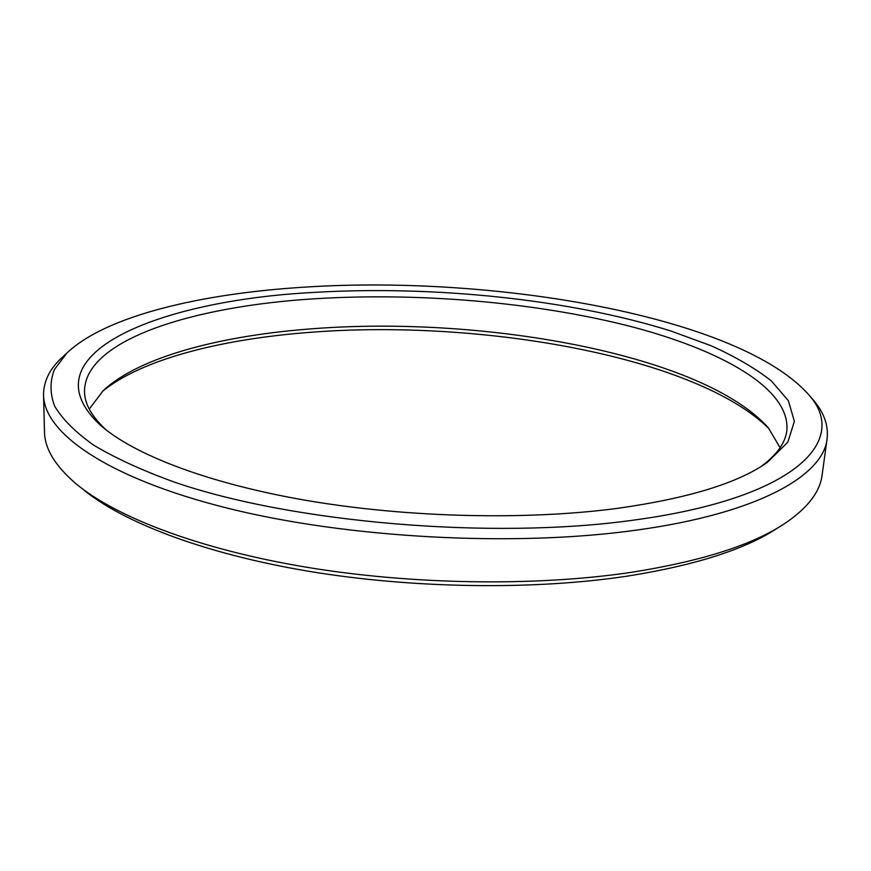 <?xml version="1.0" encoding="UTF-8"?>
<svg xmlns="http://www.w3.org/2000/svg" width="871" height="871" viewBox="0 0 871 871"><rect width="100%" height="100%" fill="white"/><g stroke="black" fill="none" stroke-linecap="round" stroke-linejoin="round"><path stroke-width="1.31" d="M306.57 287.016C202.116 293.266 106.295 315.509 66.838 353.114L54.438 369.5C49.832 381.139 49.887 393.322 54.612 406.071C62.244 419.016 75.254 432.038 93.633 445.114C115.179 458.048 142.027 470.362 174.167 482.022C291.589 522.698 491.919 539.955 633.206 520.183C797.15 498.136 849.802 439.909 808.615 394.596C739.457 316.728 496.797 274.975 306.57 287.016M810.509 396.762L813.808 400.551C824.184 412.974 828.615 425.756 827.091 438.886C823.378 475.62 757.846 513.487 636.494 530.112C514.696 547.271 347.224 538.267 226.961 508.033C106.327 477.754 43.866 432.593 43.55 395.086C43.496 381.857 49.32 369.652 61.014 358.46L64.726 355.063M314.104 292.395C433.834 285.34 569.318 299.156 670.648 330.926L710.91 345.678C735.059 356.522 755.201 368.248 771.325 380.877L788.353 400.682L794.374 421.335L787.852 442.13L767.525 462.229C738.456 483.002 688.21 498.408 616.788 508.457C526.03 520.39 408.183 517.646 308.356 500.749C208.485 483.743 133.296 454.51 100.132 424.917C24.018 353.8 160.003 300.288 314.104 292.395M760.916 466.595C776.736 455 785.381 442.98 786.84 430.535C790.585 388.02 719.402 348.988 626.663 325.438C532.704 301.987 418.374 292.46 315.77 298.709C193.776 306.059 84.912 339.494 84.476 391.275C84.541 403.796 91.793 416.697 106.218 429.991M778.151 527.63C746.414 548.948 696.256 565.105 627.675 576.079C534.065 590.288 412.68 588.687 307.866 571.136C203.041 553.466 121.559 521.762 82.288 488.729M43.55 395.086L44.475 431.689C44.639 448.391 54.96 465.582 75.439 483.274C115.092 516.732 198.087 548.991 305.264 567.021C412.408 584.931 536.71 586.608 632.292 572.182C702.374 561.022 753.469 544.615 785.566 522.981C807.885 507.684 820.068 491.745 822.093 475.163L827.091 438.886M769.158 428.848C696.963 356.947 483.155 319.276 312.907 332.123C223.466 338.601 142.125 358.732 102.234 391.558M89.256 409.065L103.203 390.633C139.915 356.283 223.02 335.117 314.856 328.585C486.203 315.683 703.518 354.965 768.309 427.813L780.111 447.694M66.838 353.114L61.014 358.46M761.624 466.148L767.525 462.229M105.565 429.468L100.132 424.917M808.615 394.596L813.808 400.551"/></g></svg>
